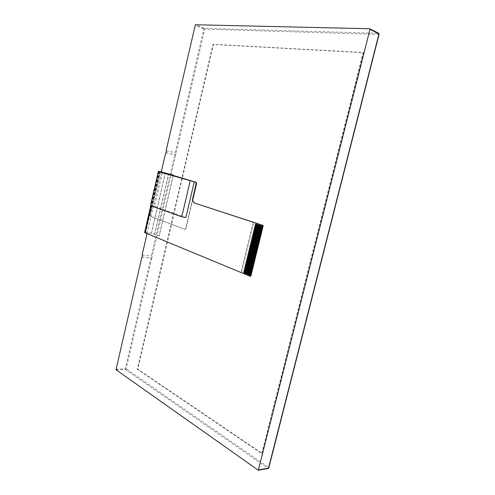 <?xml version="1.0" encoding="UTF-8"?>
<svg xmlns="http://www.w3.org/2000/svg" width="495" height="495" viewBox="0 0 495 495"><rect width="100%" height="100%" fill="white"/><g stroke="black" fill="none" stroke-linecap="round" stroke-linejoin="round"><path stroke-width="0.37" stroke-dasharray="2.48 1.86" d="M262.245 453.47L363.596 52.718L213.45 44.47L137.802 369.208L262.245 453.47L261.694 453.556L363.101 52.489L212.955 44.284L137.288 369.221L261.694 453.556M137.802 369.208L137.288 369.221M213.45 44.47L212.955 44.284M363.596 52.718L363.101 52.489M165.652 152.738L175.669 154.836L176.059 153.159L175.23 152.738L203.897 28.753L204.268 28.333L204.738 29.18L194.981 25.183M141.898 257.153L151.792 258.062L152.169 256.429L151.352 256.014L174.747 154.83M166.134 150.616L175.23 152.738M151.792 258.062L126.151 368.893L125.39 369.425L125.254 368.874L126.151 368.893L268.599 467.441L268.773 467.973M268.222 468.474L378.712 34.409L378.663 33.326L204.268 28.333L195.346 24.75M379.114 34.105L378.712 34.409L204.738 29.18L176.059 153.159M142.121 255.067L151.352 256.014M161.197 172.112L147.034 233.683M159.941 171.771L149.997 215.065L150.362 216.34L184.907 229.389L185.668 228.511L192.914 197.678M253.285 222.28L241.034 272.522L241.467 272.559L253.712 222.348M173.293 174.853L161.252 171.858L173.293 174.853L159.143 235.942L151.439 233.312L144.719 232.588L241.034 272.522M159.143 235.942L151.365 233.281L144.596 232.563M250.445 276.272L241.467 272.559M185.891 217.497L154.564 206.291L162.341 172.483M192.747 199.918L186.021 228.56L185.26 229.439L150.709 216.395L150.338 215.121L160.287 171.845M154.564 206.291L150.499 205.629M173.392 174.871L159.248 235.954M175.669 154.836L152.169 256.429M258.037 470.188L268.049 468.412L125.39 369.425L116.016 369.734M115.88 369.177L125.254 368.874L150.882 258.05M369.685 28.753L378.663 33.326M145.128 232.867L159.211 171.561M159.044 171.802L151.216 205.889M159.65 171.53L145.635 232.539M165.33 172.699L151.365 233.281M145.709 232.57L159.693 171.703M154.626 234.098L168.622 173.498M151.439 233.312L165.404 172.718M168.721 173.516L154.731 234.11M149.997 215.065L150.338 215.121M150.362 216.34L150.709 216.395M184.715 229.358L185.068 229.408M185.668 228.511L186.021 228.56M165.726 152.745L175.125 154.91M141.842 257.159L151.513 258.13M150.752 205.722L158.561 171.703M144.719 232.588L158.765 171.4M184.907 229.389L185.26 229.439"/><path stroke-width="0.74" d="M147.034 233.683L142.121 255.067C142.708 255.884 142.616 256.583 141.842 257.159L116.016 369.734L258.31 470.231L369.994 29.335L369.685 28.753L195.346 24.75L166.134 150.616C166.778 151.439 166.642 152.151 165.726 152.745L161.197 172.112M378.663 33.326L379.121 34.099L268.773 467.979L268.222 468.474M192.747 199.918L196.577 183.62L196.138 182.29L161.252 171.864L158.641 171.369L159.044 171.802M150.752 205.722L144.596 232.563L250.031 276.241L250.909 275.919L263.161 225.98L262.925 225.367L194.677 203.08C193.031 202.245 192.437 200.444 192.914 197.678L196.125 183.527L195.68 182.197L158.301 171.654L150.499 205.629L181.758 216.853L190.16 180.96M158.301 171.654L162.341 172.483L159.105 171.536M250.365 275.87L250.458 275.505L243.651 272.696L243.825 271.965L250.637 274.762L250.761 274.267L243.948 271.477L244.128 270.74L250.94 273.525L251.064 273.03L244.245 270.251L244.425 269.515L251.243 272.287L251.367 271.792L244.542 269.026L244.722 268.296L251.547 271.056L251.67 270.561L244.846 267.801L245.025 267.071L251.85 269.818L251.974 269.323L245.143 266.582L245.322 265.846L252.153 268.581L252.277 268.086L245.44 265.357L245.619 264.621L252.456 267.343L252.58 266.848L245.743 264.132L245.922 263.396L252.759 266.106L252.883 265.611L246.04 262.907L246.219 262.171L253.063 264.868L253.186 264.373L246.337 261.682L246.516 260.945L253.366 263.625L253.49 263.13L246.64 260.45L246.819 259.714L253.675 262.387L253.793 261.892L246.937 259.225L247.116 258.489L253.978 261.15L254.096 260.655L247.24 258L247.42 257.264L254.281 259.906L254.405 259.411L247.537 256.775L247.717 256.033L254.585 258.668L254.708 258.173L247.84 255.544L248.02 254.807L254.888 257.425L255.012 256.93L248.137 254.319L248.317 253.576L255.191 256.187L255.315 255.692L248.434 253.087L248.62 252.351L255.5 254.944L255.618 254.449L248.738 251.856L248.917 251.12L255.804 253.7L255.921 253.205L249.041 250.631L249.22 249.888L256.107 252.462L256.231 251.961L249.338 249.4L249.517 248.663L256.41 251.219L256.534 250.718L249.641 248.168L249.82 247.432L256.719 249.975L256.837 249.474L249.938 246.937L250.117 246.201L257.023 248.731L257.146 248.23L250.241 245.706L250.421 244.969L257.326 247.488L257.45 246.986L250.538 244.474L250.724 243.738L257.635 246.244L257.753 245.743L250.841 243.243L251.021 242.507L257.938 244.994L258.062 244.499L251.144 242.012L251.324 241.269L258.242 243.75L258.365 243.255L251.441 240.78L251.621 240.038L258.551 242.507L258.668 242.006L251.745 239.543L251.924 238.807L258.854 241.257L258.978 240.762L252.048 238.312L252.227 237.569L259.157 240.013L259.281 239.512L252.345 237.08L252.53 236.338L259.467 238.763L259.59 238.268L252.648 235.843L252.827 235.1L259.77 237.52L259.894 237.018L252.951 234.611L253.131 233.869L260.079 236.27L260.197 235.769L253.254 233.374L253.434 232.631L260.382 235.02L260.506 234.525L253.551 232.136L253.737 231.4L260.692 233.77L260.809 233.275L253.855 230.905L254.034 230.163L260.995 232.526L261.119 232.025L254.158 229.668L254.337 228.925L261.304 231.276L261.428 230.775L254.461 228.43L254.64 227.688L261.608 230.026L261.731 229.525L254.764 227.193L254.944 226.45L261.917 228.77L262.041 228.275L255.061 225.955L255.247 225.213L262.22 227.521L262.344 227.019L255.364 224.718L255.55 223.975L262.529 226.271L262.393 225.281L194.572 203.061C192.926 202.226 192.332 200.426 192.809 197.654M194.269 181.789L185.891 217.497L181.758 216.853M243.948 271.477L244.128 270.74L250.94 273.525L250.761 274.267L243.948 271.477M244.549 269.026L244.728 268.296L251.547 271.056L251.367 271.792L244.542 269.026M245.143 266.582L245.322 265.846L252.153 268.581L251.974 269.323L245.143 266.582M245.743 264.132L245.922 263.396L252.766 266.106L252.58 266.848L245.743 264.132M246.343 261.682L246.522 260.945L253.372 263.625L253.186 264.373L246.337 261.682M246.937 259.225L247.123 258.489L253.978 261.15L253.799 261.892L246.937 259.225M247.537 256.775L247.717 256.039L254.585 258.668L254.405 259.411L247.537 256.775M248.137 254.319L248.317 253.582L255.197 256.187L255.012 256.93L248.137 254.319M248.738 251.856L248.917 251.12L255.804 253.7L255.624 254.449L248.738 251.856M249.338 249.4L249.517 248.663L256.416 251.219L256.231 251.961L249.338 249.4M249.938 246.937L250.124 246.201L257.023 248.731L256.843 249.474L249.938 246.937M250.544 244.474L250.724 243.738L257.635 246.244L257.45 246.986L250.544 244.474M251.144 242.012L251.324 241.275L258.242 243.75L258.062 244.499L251.144 242.012M251.745 239.549L251.924 238.807L258.854 241.257L258.675 242.006L251.745 239.549M252.351 237.08L252.53 236.338L259.467 238.763L259.281 239.512L252.351 237.08M252.951 234.611L253.131 233.869L260.079 236.27L259.894 237.018L252.951 234.611M253.558 232.136L253.737 231.4L260.692 233.77L260.506 234.525L253.558 232.136M254.158 229.668L254.337 228.925L261.304 231.276L261.119 232.025L254.158 229.668M254.764 227.193L254.944 226.45L261.917 228.777L261.731 229.525L254.764 227.193M255.371 224.718L255.55 223.975L262.529 226.271L262.344 227.019L255.371 224.718M255.067 225.955L255.247 225.213L262.226 227.521L262.041 228.275L255.061 225.955M254.461 228.43L254.64 227.688L261.614 230.026L261.428 230.775L254.461 228.43M253.855 230.905L254.04 230.163L260.995 232.526L260.815 233.275L253.855 230.905M253.254 233.374L253.434 232.631L260.382 235.02L260.203 235.769L253.254 233.374M252.648 235.843L252.834 235.106L259.776 237.52L259.59 238.268L252.648 235.843M252.048 238.312L252.227 237.575L259.163 240.013L258.978 240.762L252.048 238.312M251.448 240.78L251.627 240.038L258.551 242.507L258.365 243.255L251.441 240.78M250.841 243.243L251.021 242.507L257.938 244.994L257.759 245.743L250.841 243.243M250.241 245.706L250.421 244.969L257.326 247.488L257.146 248.23L250.241 245.706M249.641 248.168L249.82 247.432L256.719 249.975L256.534 250.718L249.641 248.168M249.041 250.631L249.22 249.888L256.107 252.462L255.927 253.205L249.041 250.631M248.44 253.087L248.62 252.351L255.5 254.944L255.315 255.692L248.44 253.087M247.84 255.544L248.02 254.807L254.888 257.425L254.708 258.173L247.84 255.544M247.24 258L247.42 257.264L254.281 259.906L254.102 260.655L247.24 258M246.64 260.45L246.819 259.72L253.675 262.387L253.49 263.13L246.64 260.45M246.04 262.907L246.219 262.171L253.069 264.868L252.883 265.611L246.04 262.907M245.446 265.357L245.625 264.621L252.462 267.343L252.277 268.086L245.44 265.357M244.846 267.801L245.025 267.071L251.85 269.818L251.67 270.561L244.846 267.801M244.245 270.251L244.425 269.515L251.243 272.287L251.064 273.03L244.245 270.251M243.651 272.696L243.831 271.965L250.637 274.762L250.458 275.505L243.651 272.696M250.909 275.919L250.055 276.241M378.737 33.338L369.876 28.828M369.994 29.335L378.972 33.895L268.538 468.165L258.532 469.941M151.216 205.889L145.029 232.854M196.138 182.29L195.68 182.197M263.161 225.98L262.622 225.893M196.577 183.62L196.125 183.527M262.925 225.367L262.393 225.281M258.31 470.231L268.321 468.456L268.773 467.979M378.861 33.4L379.121 34.081M158.561 171.703L158.641 171.369M250.575 276.29L250.031 276.241"/></g></svg>
